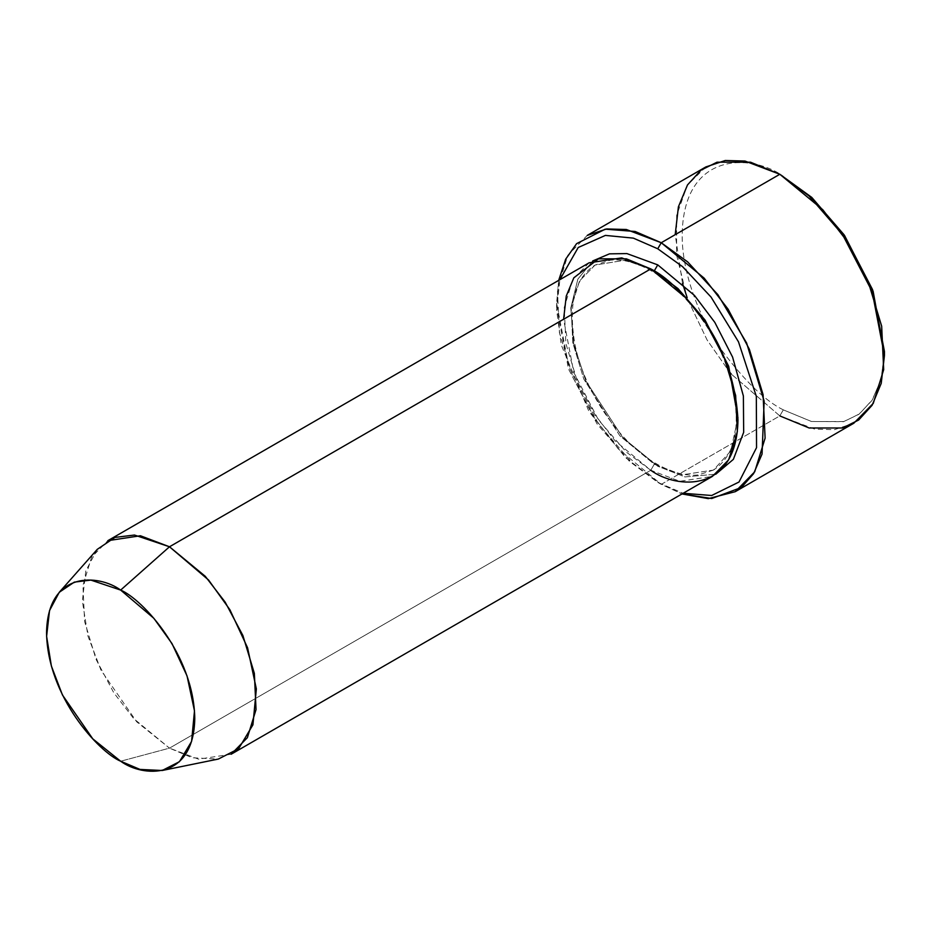<?xml version="1.0" encoding="UTF-8"?>
<svg xmlns="http://www.w3.org/2000/svg" width="931" height="931" viewBox="0 0 931 931"><rect width="100%" height="100%" fill="white"/><g stroke="black" fill="none" stroke-linecap="round" stroke-linejoin="round"><path stroke-width="0.7" stroke-dasharray="4.66 3.49" d="M884.438 353.454L880.959 379.86L871.975 400.458L858.882 414.318L843.439 421.696L811.367 421.475L783.308 409.861L779.817 415.901L731.242 374.041L779.817 415.901L661.243 484.364L681.992 493.942L657.752 482.351L629.437 461.322L597.074 423.954L568.515 368.99L556.61 307.172L559.857 279.696L556.645 310.291L561.312 345.075L588.939 411.432L625.434 457.563L657.752 482.351L683.156 493.267L657.752 482.351L661.243 484.364L779.817 415.901L783.308 409.861L811.623 421.534L843.998 421.534L859.511 413.864L872.556 399.55L881.343 378.417L884.45 351.464M231.132 754.25L198.547 759.161L169.489 748.14L650.781 470.271L679.839 481.292L712.436 476.369M97.266 549.348L85.792 570.889L82.37 601.217L87.968 636.141L101.014 670.25L136.694 721.816L169.489 748.14L120.658 761.221L169.489 748.14L192.251 757.787L218.343 759.056M589.125 262.798L572.891 279.358L564.233 307.451L565.908 343.655L577.36 381.524L595.107 414.923L614.984 440.724L650.781 470.271L654.26 464.232L682.167 474.81L713.449 470.085L730.754 451L737.957 417.879L730.754 451L713.449 470.085L682.167 474.81L654.26 464.232L656.727 463.987L657.752 466.245L684.983 476.928L715.823 474.193L684.983 476.928L657.752 466.245L656.727 463.987L654.26 464.232L619.906 435.871L583.784 379.033L572.786 342.678L571.18 307.917L579.501 280.953L595.084 265.056L625.295 260.168L652.538 269.943L625.295 260.168L595.084 265.056L579.501 280.953L571.18 307.917L572.786 342.678L583.784 379.033L619.906 435.871L654.26 464.232L650.781 470.271L626.365 452.14L598.458 419.928L573.845 372.551L563.592 319.252M592.71 260.959L577.848 279.149L570.784 308.091L573.752 344.063L585.785 380.849L622.874 437.698L657.752 466.245L622.874 437.698L585.785 380.849L573.752 344.063L570.784 308.091L577.848 279.149L592.71 260.959M654.26 270.921L651.805 271.165L650.781 268.908L651.805 271.165L654.202 270.956M779.817 415.901L814.695 429.133L834.409 429.668L853.808 423.233M783.308 409.861C765.724 401.273 745.498 381.803 722.619 351.464C700.903 321.009 681.771 274.098 682.167 234.682C683.552 149.03 753.726 154.511 783.308 176.285C753.726 154.511 683.552 149.03 682.167 234.682C681.771 274.098 700.903 321.009 722.619 351.464C745.498 381.803 765.724 401.273 783.308 409.861M558.693 280.371L556.61 303.134L568.922 367.105L598.458 423.954L631.94 462.614L661.243 484.364L618.289 448.917L594.432 417.949L573.147 377.87L559.391 332.425L557.378 288.982L567.782 255.28L587.263 235.403M705.838 166.94L687.415 185.06L676.662 215.375L676.558 254.943L687.159 297.687M688.021 300.061L707.106 339.978L729.613 372.097L707.106 339.978L688.021 300.061M650.781 470.271L169.489 748.14L133.692 718.592L113.803 692.792L96.068 659.392L84.616 621.524L82.929 585.32L91.599 557.238L107.833 540.678M657.752 482.351L661.243 484.364M779.817 174.272L783.308 176.285M682.516 283.327L675.196 234.682M713.449 470.085L698.18 474.95C685.763 476.253 671.949 472.599 656.727 463.987C619.546 443.319 583.562 390.589 574.753 343.388C568.143 303.809 574.916 277.706 595.084 265.056L610.352 260.203C622.769 258.888 636.583 262.542 651.805 271.165C684.087 289.308 715.997 331.436 729.043 373.552C742.356 422.069 737.154 454.247 713.449 470.085M556.61 307.172L556.61 303.134"/><path stroke-width="1.4" d="M884.45 355.491L884.45 351.464L872.556 289.634L843.998 234.682L811.634 197.302L779.817 174.272L809.12 196.022L842.602 234.682L872.138 291.531L884.45 355.491L881.226 383.374L872.138 405.241L858.65 420.032L842.602 427.981L809.12 427.981L779.817 415.901M657.752 248.775L682.586 266.685L711.051 297.07L738.492 341.84L756.333 396.373L756.542 447.648L739.005 482.014L711.668 495.501L683.156 493.267L711.668 495.501L739.005 482.014L756.542 447.648L756.333 396.373L738.492 341.84L711.051 297.07L682.586 266.685L657.752 248.775L633.359 238.138L605.406 235.403L578.209 247.506L559.857 279.696L578.209 247.506L605.406 235.403L633.359 238.138L657.752 248.775L661.243 242.735L657.752 248.775M681.992 493.942L711.75 498.516L741.46 487.425L753.586 473.67L762.058 454.06L764.153 401.133L746.615 343.004L717.882 294.661L687.625 261.867L661.243 242.735L704.197 278.183L728.054 309.139L749.339 349.23L763.083 394.663L765.107 438.117L754.704 471.819L735.222 491.696L708.305 498.62L681.992 493.942M162.18 770.496L218.343 759.056L238.65 748.687L252.929 724.818L256.351 688.928L247.576 647.778L229.899 609.747L208.567 580.013L169.489 546.776L205.286 576.324L225.162 602.124L242.898 635.524L254.361 673.392L256.037 709.597L247.367 737.689L231.132 754.25L712.436 476.369L728.659 459.809L737.329 431.728L735.653 395.512L724.19 357.655L706.454 324.256L686.578 298.455L650.781 268.908L169.489 546.776L120.658 590.079L153.871 618.324L172.002 643.589L187.038 675.918L194.486 710.888L191.588 741.402L179.45 761.686L162.18 770.496L140.011 769.425L120.658 761.221C142.338 777.176 193.753 781.19 194.765 718.429C193.753 654.516 142.338 599.157 120.658 590.079C98.977 574.124 47.562 570.109 46.55 632.859C47.562 696.784 98.977 752.143 120.658 761.221L92.786 738.853L62.458 695.026L51.38 666.026L46.608 636.338L49.529 610.573L59.281 592.267L74.294 582.131L90.877 580.094L120.658 590.079L169.489 546.776L134.448 535.034L114.932 537.42L97.266 549.348L59.281 592.267M657.752 264.881L654.26 270.921L677.966 288.563L705.035 320.043L728.694 366.302L737.957 417.879L728.694 366.302L705.035 320.043L677.966 288.563L654.26 270.921L657.752 264.881L626.889 253.581L609.491 253.849L592.71 260.959L609.491 253.849L626.889 253.581L657.752 264.881L694.491 295.464L714.81 322.37L732.592 357.108L743.38 396.012L743.671 432.321L733.36 459.367L715.823 474.193L733.36 459.367L743.671 432.321L743.38 396.012L732.592 357.108L714.81 322.37L694.491 295.464L657.752 264.881M652.538 269.943L654.26 270.921L652.538 269.943M563.592 319.252L566.269 296.011L573.845 277.787L598.47 258.841L626.365 258.841L650.781 268.908C665.933 276.309 683.377 293.09 703.091 319.252C724.248 348.95 735.874 382.513 737.969 419.928C736.782 493.756 676.278 489.043 650.781 470.271M735.222 491.696L853.808 423.233L873.278 403.356L883.682 369.654L881.669 326.199L867.913 280.766L846.628 240.687L822.771 209.719L779.817 174.272L661.243 242.735L779.817 174.272L744.94 161.04L725.237 160.504L705.838 166.94L587.263 235.403L606.663 228.956L626.365 229.503L661.243 242.735L635.14 231.482L605.22 229.166L576.615 243.643L565.664 259.202L558.693 280.371M675.196 234.682L678.408 206.798L687.497 184.932L700.996 170.129L717.045 162.192L750.526 162.192L779.817 174.272L811.89 197.547L844.545 235.473L873.115 291.217L884.438 353.454M687.159 297.687L682.516 283.327M729.613 372.097L731.242 374.041L729.613 372.097M107.833 540.678L140.418 535.756L169.489 546.776L650.781 268.908L621.71 257.887L589.125 262.798L107.833 540.678"/></g></svg>
